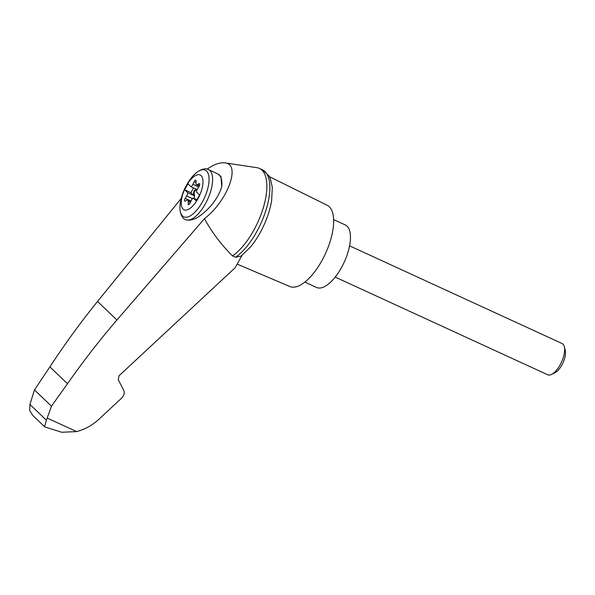 <?xml version="1.0" encoding="UTF-8"?>
<svg xmlns="http://www.w3.org/2000/svg" width="595" height="595" viewBox="0 0 595 595"><rect width="100%" height="100%" fill="white"/><g stroke="black" fill="none" stroke-linecap="round" stroke-linejoin="round"><path stroke-width="0.89" d="M181.282 198.351L97.535 301.442C80.548 322.475 64.669 344.297 49.891 366.899L34.473 389.933L29.929 404.459L46.41 420.219L51.468 406.184L67.503 383.738C82.876 361.708 99.358 340.459 116.932 319.991L204.442 218.685C227.692 200.909 241.228 164.027 224.932 162.859C220.105 162.249 214.163 164.346 207.105 169.144M204.442 218.685C211.991 232.429 221.34 244.835 232.489 255.902A49.876 21.033 -65.3 0 0 263.079 208.495A49.876 21.033 -65.3 0 0 259.42 168.422A49.876 21.033 -65.3 0 0 256.951 167.693L224.932 162.859M242.046 255.352L235.159 267.735L119.082 375.72L118.227 379.692L123.574 389.956C124.794 392.789 124.229 395.437 121.863 397.899L100.667 417.616C93.787 424.466 85.784 429.129 76.651 431.598L61.716 432.26L44.833 426.92L33.119 415.808L29.75 410.721L29.929 404.459M235.479 257.278A49.876 21.033 -65.3 0 0 266.017 210.035A49.876 21.033 -65.3 0 0 262.544 169.865L268.992 175.919L270.413 178.805L272.302 187.336L271.625 200.664A46.7 19.695 -65.3 0 1 250.168 247.341L241.198 256.006L235.479 257.278L232.489 255.902M34.473 389.933L51.468 406.184M49.891 366.899L67.503 383.738M221.727 186.718A27.519 11.61 114.7 0 0 217.77 173.889L220.998 176.589L221.727 186.718C219.957 192.862 216.446 199.124 211.18 205.506C201.021 216.84 192.535 221.585 185.729 219.733L185.625 219.681M198.224 198.224A19.152 8.077 114.7 0 1 181.282 203.951A19.152 8.077 114.7 0 1 196.826 174.967A19.152 8.077 114.7 0 1 198.224 198.224M186.651 195.971A3.436 1.45 -65.3 0 0 187.737 192.743L184.681 189.82L187.901 183.81L190.958 186.733A3.436 1.45 -65.3 0 0 192.899 184.324L194.119 181.683A2.06 0.87 -65.3 0 1 195.77 180.181A2.06 0.87 -65.3 0 1 196.075 181.021L195.963 183.282A3.436 1.45 -65.3 0 0 196.476 184.688A3.436 1.45 -65.3 0 0 197.317 184.576L198.886 183.714A2.06 0.87 -65.3 0 1 199.392 183.647A2.06 0.87 -65.3 0 1 199.042 186.399L197.57 188.786A3.436 1.45 -65.3 0 0 196.484 192.014L199.541 194.937L196.313 200.946L193.263 198.031A3.436 1.45 -65.3 0 0 191.322 200.441L190.102 203.074A2.06 0.87 -65.3 0 1 188.451 204.576A2.06 0.87 -65.3 0 1 188.146 203.735L188.251 201.474A3.436 1.45 -65.3 0 0 187.745 200.076A3.436 1.45 -65.3 0 0 186.904 200.188L185.335 201.043A2.06 0.87 -65.3 0 1 184.829 201.11A2.06 0.87 -65.3 0 1 185.171 198.366L186.651 195.971L192.483 198.656M197.146 189.574L190.958 186.733M196.945 190.036L195.941 190.132A2.06 0.87 -65.3 0 0 194.632 191.412A2.06 0.87 -65.3 0 0 194.149 193.479L194.491 195.249L193.925 194.989L193.576 193.219A2.06 0.87 -65.3 0 1 194.067 191.151A2.06 0.87 -65.3 0 1 195.368 189.872L196.744 189.746A3.436 1.45 -65.3 0 0 197.116 189.634M193.487 187.894L190.913 192.691L193.97 195.606A3.436 1.45 -65.3 0 0 193.925 194.989M193.97 195.606L187.737 192.743M190.913 192.691L184.681 189.82M193.881 198.314A3.436 1.45 -65.3 0 0 194.491 195.249M196.967 199.734L193.263 198.031M349.57 245.832L562.074 343.523A17.196 7.252 114.7 0 1 564.32 346.729A17.196 7.252 114.7 0 1 560.378 364.4A17.196 7.252 114.7 0 1 551.602 374.396A17.196 7.252 114.7 0 1 547.712 374.776L335.201 277.084M564.32 346.729L565.25 350.44A13.826 5.831 114.7 0 1 562.082 364.646A13.826 5.831 114.7 0 1 555.023 372.678L551.602 374.396M304.878 282.082L316.6 287.467A34.398 14.511 -65.3 0 0 343.077 264.515A34.398 14.511 -65.3 0 0 347.086 226.16A34.398 14.511 -65.3 0 0 345.338 224.962L333.617 219.57M262.544 169.865A49.876 21.033 -65.3 0 0 262.41 169.798L259.42 168.422M46.41 420.219L44.536 426.719M237.167 264.128L289.832 286.515A44.714 18.861 -65.3 0 0 324.163 256.341A44.714 18.861 -65.3 0 0 329.251 206.718A44.714 18.861 -65.3 0 0 327.183 205.26L269.409 176.656M47.213 418.062L76.651 431.598M97.535 301.442L116.932 319.991M217.77 173.889L208.518 169.635A27.519 11.61 114.7 0 1 205.803 203.036A27.519 11.61 114.7 0 1 185.528 219.644L185.729 219.733M208.518 169.635C205.52 167.336 197.257 169.709 190.906 178.478A25.682 10.829 114.7 0 1 207.781 172.736A25.682 10.829 114.7 0 1 202.709 201.326A25.682 10.829 114.7 0 1 185.647 217.249A25.682 10.829 114.7 0 1 180.776 200.515C178.255 211.047 181.832 218.863 185.528 219.644M194.149 193.479L193.576 193.219M195.941 190.132L195.368 189.872M198.685 186.979L192.899 184.324M196 182.546L194.119 181.683M189.292 204.263L188.146 203.735M190.385 202.456L188.251 201.474M191.032 201.058L185.171 198.366M199.667 184.071L198.886 183.714M199.451 185.558L197.317 184.576M190.906 178.478A55.038 55.038 0 0 0 180.776 200.515M187.745 200.076L190.831 201.497M196.476 184.688L199.273 185.975"/></g></svg>
